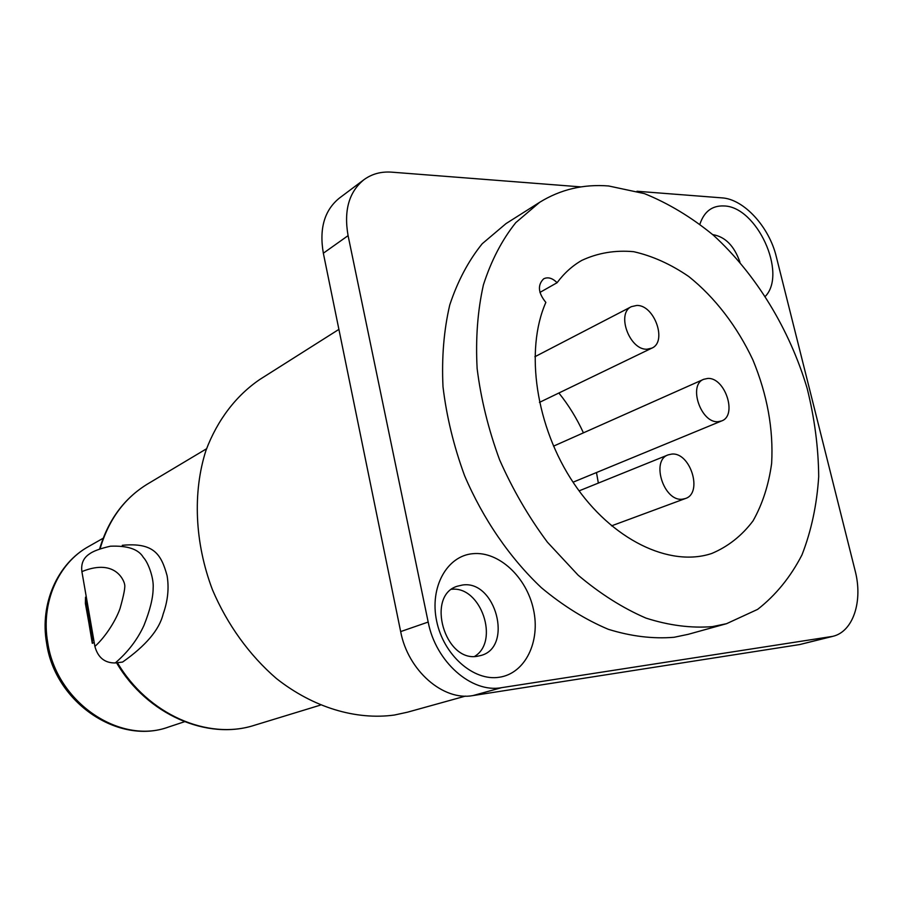 <?xml version="1.0" encoding="UTF-8"?>
<svg xmlns="http://www.w3.org/2000/svg" width="903" height="903" viewBox="0 0 903 903"><rect width="100%" height="100%" fill="white"/><g stroke="black" fill="none" stroke-linecap="round" stroke-linejoin="round"><path stroke-width="1.35" d="M608.633 185.973C583.541 183.975 560.549 189.416 539.655 202.306L515.794 222.623C501.978 239.916 491.187 260.685 483.398 284.919C477.608 310.813 475.52 338.704 477.134 368.593C480.949 399.092 488.444 429.512 499.607 459.853C512.712 489.505 528.627 516.934 547.376 542.139L578.089 575.132C600.134 593.756 622.754 608.08 645.95 618.092C669.01 625.474 691.156 628.319 712.377 626.626L726.543 623.691L757.628 609.378C775.801 595.179 790.588 577.006 801.988 554.86C811.3 530.964 816.865 504.867 818.705 476.592C818.411 447.606 814.574 418.224 807.169 388.448C789.594 329.324 756.048 274.173 713.336 235.164C691.303 217.126 668.322 203.277 644.403 193.614L608.633 185.973M539.655 202.306L505.996 223.617L482.213 243.742C468.431 260.798 457.618 281.205 449.75 304.977C443.847 330.34 441.601 357.611 443.001 386.789C446.567 416.543 453.769 446.184 464.594 475.712C483.184 519.169 509.868 557.952 541.394 587.718C563.066 605.778 585.358 619.627 608.261 629.278C631.062 636.367 652.993 639.031 674.067 637.281L688.154 634.335L726.543 623.691M338.907 329.381L259.827 379.452C236.18 395.548 217.488 419.827 206.019 450.27C192.553 492.135 194.63 542.872 212.521 589.919C227.319 624.673 249.499 655.33 276.453 678.559C313.352 707.647 356.064 720.278 394.363 715.041L407.411 712.207L465.429 696.111M636.965 191.255L721.948 197.87C743.846 199.078 769.232 226.901 776.298 256.7L855.107 570.628C863.144 601.059 853.233 631.716 832.747 636.355L501.594 687.668C471.637 693.369 435.709 661.91 428.18 622.054L348.084 235.638C343.682 210.568 348.964 191.921 363.932 179.708C371.867 173.918 381.111 171.401 391.688 172.157L581.013 186.898M499.37 677.239C473.533 681.505 443.486 655.025 436.646 621.038C429.41 587.097 447.098 555.672 473.025 553.674C498.851 551.18 526.584 577.152 533.447 609.378C540.683 641.536 525.309 673.469 499.37 677.239M699.915 224.125C704.171 211.516 712.174 205.455 723.946 205.952C756.748 206.46 787.36 273.135 765.451 296.24M832.747 636.355L799.731 644.55L472.946 695.581C443.26 701.259 407.908 670.579 400.661 631.592L323.342 253.212C319.109 228.628 324.425 210.286 339.28 198.175L363.932 179.708M474.572 656.436C499.89 641.378 480.87 585.889 451.692 589.287M462.494 585.02C495.679 579.726 513.547 647.18 480.915 655.488L477.552 656.221C444.84 662.779 425.595 595.562 457.302 586.228L462.494 585.02M712.794 234.69L713.167 234.701C725.357 236.868 734.297 246.034 739.963 262.186M545.852 302.415C524.666 350.341 535.795 426.916 573.8 483.331C611.692 539.892 669.744 567.592 711.756 553.471C728.1 546.586 741.871 535.716 753.057 520.85C762.482 504.111 768.679 484.967 771.636 463.397C773.544 429.252 767.29 394.746 752.876 359.879C737.141 326.423 714.883 297.358 688.729 276.487C670.76 264.195 652.417 255.933 633.68 251.689C615.157 250.007 597.854 252.908 581.78 260.403C572.355 265.798 564.127 273.237 557.083 282.718C552.455 278.068 547.986 276.769 543.685 278.801C537.375 285.009 538.098 292.877 545.852 302.415M682.375 499.19L685.411 498.524C703.155 493.162 690.434 451.974 671.753 454.085L668.141 454.875C650.645 460.507 663.84 501.808 682.375 499.19M718.122 421.678L721.644 420.933C737.672 415.504 725.019 377.104 707.704 378.447L703.697 379.305C687.872 384.96 700.954 423.496 718.122 421.678M647.056 349.201L651.831 348.14C667.509 341.808 654.382 304.751 636.762 305.451L631.457 306.636C616.004 313.217 629.594 350.375 647.056 349.201M598.35 483.082L596.477 472.54M583.417 432.842C576.803 418.382 568.619 405.108 558.878 393.008M557.083 282.718L539.949 292.403M94.894 646.435C106.215 636.209 116.239 619.514 120.043 608.487C123.959 594.614 125.461 586.544 124.558 584.286C124.727 583.101 116.984 557.365 81.891 571.599C80.909 563.844 83.358 558.009 89.239 554.081C92.998 551.214 100.052 548.595 110.403 546.213C127.662 545.491 138.656 549.238 143.408 557.49C148.126 562.264 153.95 578.089 153.149 588.056C153.126 597.696 150.056 610.168 143.949 625.463C137.448 639.64 127.887 652.135 115.257 662.949C104.737 663.084 97.942 657.576 94.894 646.435L81.891 571.599M122.277 545.31C153.984 542.251 161.242 554.453 167.078 575.64C169.177 588.034 167.856 600.845 163.138 614.074C159.379 629.673 145.868 645.668 122.594 662.057L115.257 662.949M88.855 622.731L85.39 603.565L85.514 597.188L92.569 637.868L92.287 643.32L88.855 622.731M94.194 642.451L92.287 643.32M86.27 596.793L85.514 597.188M93.336 637.507L92.569 637.868M348.084 235.638L323.342 253.212M428.18 622.054L400.661 631.592M501.594 687.668L472.946 695.581M830.342 636.852L799.731 644.55M100.052 548.945C108.552 519.767 124.411 498.106 147.607 483.974C124.196 498.264 108.179 519.981 99.567 549.126M117.435 662.689C147.889 714.645 208.062 740.494 254.601 725.222C207.363 740.686 146.884 714.657 116.566 662.791M47.712 642.462C40.658 602.764 58.3 563.111 88.652 546.484C57.465 563.607 39.608 603.735 46.617 643.263C55.038 702.703 118.824 745.494 168.692 726.971C120.178 745.246 56.302 702.353 47.712 642.462M611.545 525.851L685.411 498.524M579.083 490.871L668.141 454.875M573.044 482.202L721.644 420.933M553.528 446.15L703.697 379.305M539.452 402.388L651.831 348.14M534.881 356.741L631.457 306.636M206.55 448.768L147.607 483.974M320.26 705.164L254.601 725.222M103.123 538.278L88.652 546.484M184.494 721.734L168.692 726.971"/></g></svg>
